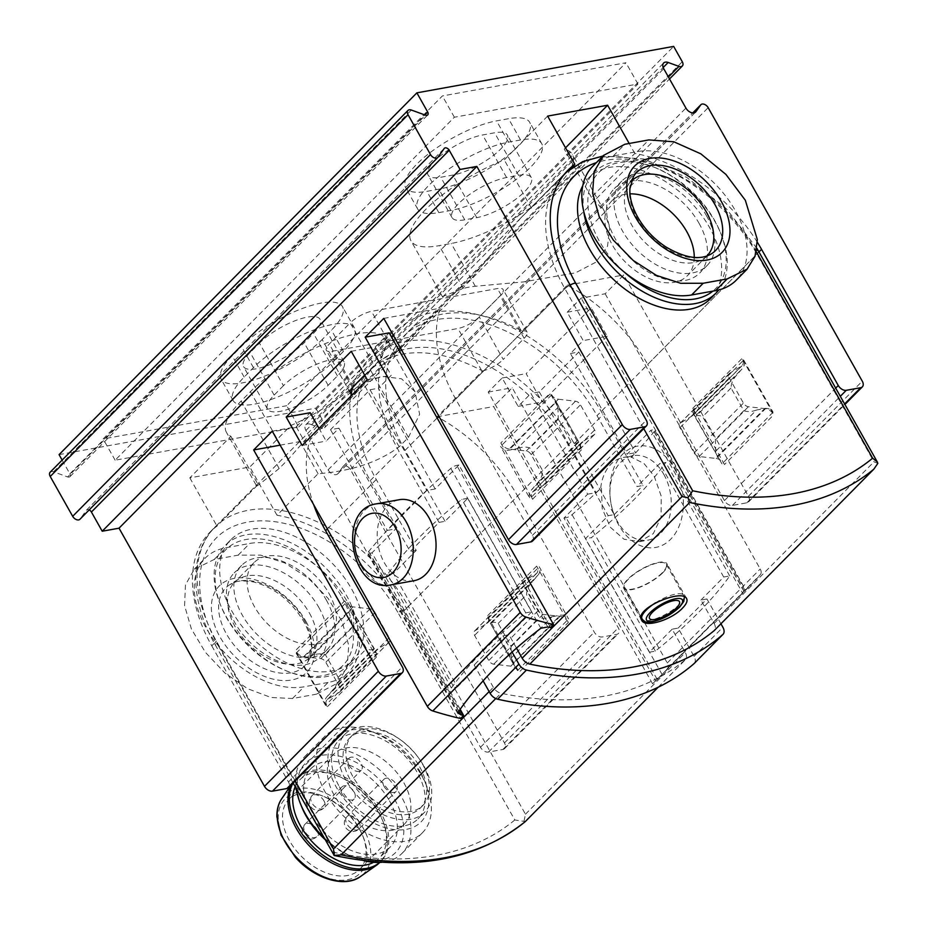 <?xml version="1.0" encoding="UTF-8"?>
<svg xmlns="http://www.w3.org/2000/svg" width="928" height="928" viewBox="0 0 928 928"><rect width="100%" height="100%" fill="white"/><g stroke="black" fill="none" stroke-linecap="round" stroke-linejoin="round"><path stroke-width="0.7" stroke-dasharray="4.64 3.48" d="M339.381 786.758A55.75 35.531 44.7 0 0 418.006 818.914A55.75 35.531 44.7 0 0 417.368 772.653A55.75 35.531 44.7 0 0 338.743 740.509A55.75 35.531 44.7 0 0 339.381 786.758M423.876 766.076A55.75 35.531 -135.3 0 1 424.514 812.336A55.75 35.531 -135.3 0 1 359.89 798.393A55.75 35.531 -135.3 0 1 345.251 733.932A55.75 35.531 -135.3 0 1 423.876 766.076M352.872 386.999A145.8 92.939 -135.3 0 1 368.59 359.612A145.8 92.939 -135.3 0 1 574.235 443.688L614.197 514.622L608.2 515.701L585.429 538.727L591.426 537.637A278.736 87.696 150.6 0 0 665.77 462.469L659.773 463.548L637.002 486.574L643 485.483L603.038 414.561A145.8 92.939 -135.3 0 0 397.393 330.484A145.8 92.939 -135.3 0 0 399.075 451.46L439.037 522.394L410.222 551.522L370.26 480.6A145.8 92.939 -135.3 0 1 350.819 396.244M439.037 522.394L445.034 521.304L467.805 498.278L531.744 611.761L525.747 612.851A278.736 87.696 150.6 0 0 451.391 688.019L457.4 686.929L393.449 573.458L416.22 550.432L376.258 479.509A137.228 87.464 -135.3 0 1 374.68 365.644A137.228 87.464 -135.3 0 1 568.226 444.779L608.2 515.701M416.22 550.432L410.222 551.522M445.034 521.304L405.072 450.382A137.228 87.464 -135.3 0 1 403.494 336.516A137.228 87.464 -135.3 0 1 597.04 415.651L637.002 486.574M614.197 514.622L643 485.483M592.69 166.356A84.054 53.58 -135.3 0 1 613.28 155.95L637.281 151.612A84.054 53.58 -135.3 0 1 725.766 196.202A84.054 53.58 -135.3 0 1 736.194 280.221M706.44 215.69A60.03 38.268 -135.3 0 1 707.124 265.512A60.03 38.268 -135.3 0 1 637.536 250.502A60.03 38.268 -135.3 0 1 621.76 181.076A60.03 38.268 -135.3 0 1 706.44 215.69M318.884 607.527A60.03 38.268 -135.3 0 1 319.568 657.349A60.03 38.268 -135.3 0 1 249.98 642.338A60.03 38.268 -135.3 0 1 234.204 572.912A60.03 38.268 -135.3 0 1 318.884 607.527M328.048 682.463L304.048 686.801A84.054 53.58 44.7 0 1 215.563 642.211A84.054 53.58 44.7 0 1 205.134 558.192A84.054 53.58 44.7 0 1 225.724 547.798L249.725 543.448A84.054 53.58 44.7 0 1 338.198 588.05A84.054 53.58 44.7 0 1 348.638 672.058A84.054 53.58 44.7 0 1 328.048 682.463L316.471 694.167L337.664 683.089L347.234 666.675L348.708 645.389L342.154 621.714L328.106 598.409L308.224 578.04L284.884 563.018L260.64 555.13L238.148 555.153L214.148 559.491L194.23 569.293L185.472 584.872L184.568 605.601L191.4 628.987L205.401 652.326L224.947 673.055L247.648 688.715L271.022 697.485L292.482 698.506L316.471 694.167M694.353 663.3A8.572 5.464 -135.3 0 0 694.074 656.374L678.136 628.094L672.139 629.184L685.316 652.581A8.572 5.464 -135.3 0 1 685.421 659.692A8.572 5.464 -135.3 0 1 685.154 659.936A377.36 240.538 -135.3 0 1 501.004 693.251A8.572 5.464 -135.3 0 1 493.348 687.312L480.17 663.914L474.162 664.993L483.105 680.862M524.03 821.094L525.468 814.204L408.378 606.402A8.572 2.703 -29.4 0 1 397.729 612.19L514.82 819.981L525.306 821.558M334.184 855.43L334.846 852.542L217.755 644.74A8.572 2.703 150.6 0 1 214.925 644.252A8.572 2.703 150.6 0 1 216.398 641.132L211.758 645.83A137.228 87.464 -135.3 0 1 210.18 531.964A137.228 87.464 -135.3 0 1 217.001 526.095L258.088 484.567L256.302 485.356L226.42 432.309A85.759 26.982 150.6 0 0 230.91 436.322L189.822 477.862L249.818 467.004L290.893 425.476A85.759 26.982 150.6 0 0 361.131 379.355L370.423 369.959A85.759 26.982 150.6 0 0 385.155 338.708A85.759 26.982 150.6 0 0 328.605 342.258A85.759 26.982 150.6 0 0 250.444 391.662L241.152 401.058A85.759 26.982 150.6 0 0 226.42 432.309M344.694 600.845A8.572 5.464 -135.3 0 0 353 606.889L370.075 608.861A5.15 3.283 -135.3 0 1 375.051 612.492L389.238 637.664A5.15 3.283 -135.3 0 1 389.296 641.932A5.15 3.283 -135.3 0 1 388.89 642.257L376.988 649.472A8.572 5.464 -135.3 0 0 376.304 650.006A8.572 5.464 -135.3 0 0 376.408 657.128L344.694 600.845L295.44 650.644L327.155 706.927A8.572 5.464 -135.3 0 1 327.05 699.805A8.572 5.464 -135.3 0 1 327.735 699.271L339.636 692.068A5.15 3.283 -135.3 0 0 340.042 691.743A5.15 3.283 -135.3 0 0 339.984 687.474L325.798 662.29A5.15 3.283 -135.3 0 0 320.81 658.66L303.746 656.699A8.572 5.464 -135.3 0 1 295.44 650.644M457.4 686.929L480.17 663.914M568.377 622.398A8.572 5.464 -135.3 0 0 560.071 616.343L543.008 614.382A5.15 3.283 -135.3 0 1 538.02 610.752L523.833 585.568A5.15 3.283 -135.3 0 1 523.775 581.299A5.15 3.283 -135.3 0 1 524.181 580.974L536.082 573.771A8.572 5.464 -135.3 0 0 536.767 573.237A8.572 5.464 -135.3 0 0 536.662 566.115L568.377 622.398L519.123 672.197L487.409 615.914A8.572 5.464 -135.3 0 1 487.513 623.036A8.572 5.464 -135.3 0 1 486.829 623.57L474.927 630.785A5.15 3.283 -135.3 0 0 474.521 631.11A5.15 3.283 -135.3 0 0 474.579 635.378L488.766 660.55A5.15 3.283 -135.3 0 0 493.742 664.181L510.818 666.153A8.572 5.464 -135.3 0 1 519.123 672.197M672.139 629.184L649.368 652.198L585.429 538.727M422.46 764.022A49.741 31.703 -135.3 0 1 423.04 805.295A49.741 31.703 -135.3 0 1 365.377 792.86A49.741 31.703 -135.3 0 1 352.304 735.336A49.741 31.703 -135.3 0 1 422.46 764.022M351.747 589.245A85.759 54.671 -135.3 0 1 352.733 660.4A85.759 54.671 -135.3 0 1 253.309 638.963A85.759 54.671 -135.3 0 1 230.782 539.783A85.759 54.671 -135.3 0 1 351.747 589.245M678.136 628.094L706.95 598.966L720.928 623.79M706.95 598.966L700.953 600.056L714.131 623.454A8.572 5.464 -135.3 0 1 714.467 630.309M516.502 648.127L508.973 634.787L502.976 635.866L474.162 664.993M512.082 652.036L502.976 635.866M558.401 399.226L575.464 401.198A5.15 3.283 -135.3 0 1 580.452 404.828L594.639 430A5.15 3.283 -135.3 0 1 594.697 434.269A5.15 3.283 -135.3 0 1 594.291 434.594L582.39 441.798A8.572 5.464 -135.3 0 0 581.705 442.343A8.572 5.464 -135.3 0 0 581.81 449.454L550.095 393.182A8.572 5.464 -135.3 0 0 558.401 399.226L509.147 449.036L526.211 450.996A5.15 3.283 -135.3 0 1 531.199 454.627L545.386 479.799A5.15 3.283 -135.3 0 1 545.444 484.068A5.15 3.283 -135.3 0 1 545.026 484.393L533.136 491.608L582.39 441.798M582.726 185.902A85.759 54.671 -135.3 0 1 588.596 178.014A85.759 54.671 -135.3 0 1 709.56 227.476A85.759 54.671 -135.3 0 1 710.546 298.63M765.472 408.68L748.397 406.719A5.15 3.283 -135.3 0 1 743.421 403.088L729.234 377.905A5.15 3.283 -135.3 0 1 729.176 373.636A5.15 3.283 -135.3 0 1 729.582 373.311L741.484 366.108A8.572 5.464 -135.3 0 0 742.168 365.562A8.572 5.464 -135.3 0 0 742.064 358.452L773.778 414.723A8.572 5.464 -135.3 0 0 765.472 408.68L716.207 458.478L699.144 456.518A5.15 3.283 -135.3 0 1 694.156 452.887L679.969 427.715A5.15 3.283 -135.3 0 1 679.911 423.435A5.15 3.283 -135.3 0 1 680.328 423.122L692.218 415.906L741.484 366.108M509.147 449.036A8.572 5.464 -135.3 0 1 500.842 442.981L550.095 393.182M500.842 442.981L532.544 499.264A8.572 5.464 -135.3 0 1 532.452 492.142A8.572 5.464 -135.3 0 1 533.136 491.608M877.83 463.374L873.99 461.831L756.9 254.028A137.228 87.464 44.7 0 0 563.354 174.893A137.228 87.464 44.7 0 0 564.932 288.759A8.572 2.703 150.6 0 1 570.128 285.035M716.207 458.478A8.572 5.464 -135.3 0 1 724.513 464.534L773.778 414.723M724.513 464.534L692.81 408.25A8.572 5.464 -135.3 0 1 692.903 415.373A8.572 5.464 -135.3 0 1 692.218 415.906M649.368 652.198L655.365 651.12A278.736 87.696 150.6 0 0 729.721 575.94L723.712 577.03L700.953 600.056M723.712 577.03L659.773 463.548M531.744 611.761L508.973 634.787M326.32 600.01A60.03 38.268 -135.3 0 1 327.004 649.832A60.03 38.268 -135.3 0 1 257.416 634.822A60.03 38.268 -135.3 0 1 241.64 565.396A60.03 38.268 -135.3 0 1 326.32 600.01M341.91 597.191A82.337 52.478 -135.3 0 1 345.877 662.012A82.337 52.478 -135.3 0 1 286.671 671.002A82.337 52.478 -135.3 0 1 220.899 605.949A82.337 52.478 -135.3 0 1 251.163 538.878A82.337 52.478 -135.3 0 1 341.91 597.191M346.167 594.883A85.759 54.671 -135.3 0 1 347.153 666.037A85.759 54.671 -135.3 0 1 288.631 671.768A85.759 54.671 -135.3 0 1 220.122 604A85.759 54.671 -135.3 0 1 225.202 545.42A85.759 54.671 -135.3 0 1 346.167 594.883M328.953 593.363A53.174 33.895 -135.3 0 1 329.556 637.49A53.174 33.895 -135.3 0 1 267.925 624.196A53.174 33.895 -135.3 0 1 253.947 562.704A53.174 33.895 -135.3 0 1 328.953 593.363M309.43 613.095A53.174 33.895 -135.3 0 1 313.154 653.242A53.174 33.895 -135.3 0 1 310.045 657.221A53.174 33.895 -135.3 0 1 248.402 643.928A53.174 33.895 -135.3 0 1 234.436 582.436A53.174 33.895 -135.3 0 1 238.38 579.281A53.174 33.895 -135.3 0 1 309.43 613.095M583.689 211.213A85.759 54.671 -135.3 0 1 594.175 172.376A85.759 54.671 -135.3 0 1 652.697 166.646A85.759 54.671 -135.3 0 1 715.14 221.838A85.759 54.671 -135.3 0 1 721.207 234.413A85.759 54.671 -135.3 0 1 718.829 289.919M624.405 272.182A82.337 52.478 -135.3 0 1 589.605 188.349A82.337 52.478 -135.3 0 1 654.658 167.411A82.337 52.478 -135.3 0 1 714.606 220.388A82.337 52.478 -135.3 0 1 720.43 232.464A82.337 52.478 -135.3 0 1 712.89 291.114M699.004 223.207A60.03 38.268 -135.3 0 1 699.689 273.029A60.03 38.268 -135.3 0 1 630.1 258.019A60.03 38.268 -135.3 0 1 614.324 188.593A60.03 38.268 -135.3 0 1 699.004 223.207M694.26 257.416A53.174 33.895 -135.3 0 1 687.381 275.72A53.174 33.895 -135.3 0 1 625.739 262.427A53.174 33.895 -135.3 0 1 611.772 200.935A53.174 33.895 -135.3 0 1 629.984 193.848M706.904 255.977A53.174 33.895 -135.3 0 1 706.892 255.989A53.174 33.895 -135.3 0 1 702.948 259.144A53.174 33.895 -135.3 0 1 645.262 242.695A53.174 33.895 -135.3 0 1 628.175 185.182A53.174 33.895 -135.3 0 1 631.284 181.204A53.174 33.895 -135.3 0 1 631.295 181.192L611.772 200.935M467.805 498.278L461.808 499.368A278.736 87.696 150.6 0 0 387.452 574.536L393.449 573.458M525.747 612.851L461.808 499.368M451.391 688.019L387.452 574.536M729.721 575.94L665.77 462.469M655.365 651.12L591.426 537.637M419.676 766.841A49.741 31.703 -135.3 0 1 420.245 808.114A49.741 31.703 -135.3 0 1 362.581 795.679A49.741 31.703 -135.3 0 1 349.52 738.154A49.741 31.703 -135.3 0 1 419.676 766.841M420.372 772.108A60.03 38.268 -135.3 0 1 424.618 780.924A60.03 38.268 -135.3 0 1 392.602 829.365A60.03 38.268 -135.3 0 1 328.558 766.029A60.03 38.268 -135.3 0 1 376.652 733.48A60.03 38.268 -135.3 0 1 420.372 772.108M301.612 806.618A63.464 40.449 -135.3 0 1 324.939 754.916A63.464 40.449 -135.3 0 1 394.887 799.866A63.464 40.449 -135.3 0 1 397.938 849.828A63.464 40.449 -135.3 0 1 352.304 856.764A63.464 40.449 -135.3 0 1 324.846 839.33M389.482 800.841A55.75 35.531 -135.3 0 1 390.131 847.102A55.75 35.531 -135.3 0 1 325.508 833.158A55.75 35.531 -135.3 0 1 310.857 768.697A55.75 35.531 -135.3 0 1 389.482 800.841M296.194 788.487A68.614 43.732 -135.3 0 1 304.5 756.83A68.614 43.732 -135.3 0 1 401.279 796.398A68.614 43.732 -135.3 0 1 402.068 853.331A68.614 43.732 -135.3 0 1 381.814 862.286M363.231 860.511A68.614 43.732 -135.3 0 1 355.238 857.913A68.614 43.732 -135.3 0 1 323.733 837.346M421.718 775.727A68.614 43.732 -135.3 0 1 426.578 785.796A68.614 43.732 -135.3 0 1 422.507 832.66A68.614 43.732 -135.3 0 1 342.977 815.503A68.614 43.732 -135.3 0 1 324.951 736.159A68.614 43.732 -135.3 0 1 371.768 731.577A68.614 43.732 -135.3 0 1 421.718 775.727M349.09 765.368A8.572 5.464 44.7 0 0 361.189 770.31A8.572 5.464 44.7 0 0 361.096 763.199A8.572 5.464 44.7 0 0 348.998 758.257A8.572 5.464 44.7 0 0 349.09 765.368M342.084 793.985A8.572 5.464 44.7 0 0 354.183 798.938A8.572 5.464 44.7 0 0 354.078 791.816A8.572 5.464 44.7 0 0 341.991 786.874A8.572 5.464 44.7 0 0 342.084 793.985M384.076 786.387A8.572 5.464 44.7 0 0 396.175 791.34A8.572 5.464 44.7 0 0 396.082 784.218A8.572 5.464 44.7 0 0 383.983 779.276A8.572 5.464 44.7 0 0 384.076 786.387M403.877 782.814A49.741 31.703 -135.3 0 1 404.446 824.087A49.741 31.703 -135.3 0 1 346.782 811.652A49.741 31.703 -135.3 0 1 333.72 754.128A49.741 31.703 -135.3 0 1 403.877 782.814M359.078 828.101A49.741 31.703 -135.3 0 1 362.593 835.397A49.741 31.703 -135.3 0 1 359.646 869.385A49.741 31.703 -135.3 0 1 301.983 856.938A49.741 31.703 -135.3 0 1 288.921 799.414A49.741 31.703 -135.3 0 1 322.863 796.096A49.741 31.703 -135.3 0 1 359.078 828.101M359.565 829.4A52.826 33.675 -135.3 0 1 363.3 837.149A52.826 33.675 -135.3 0 1 335.136 879.79A52.826 33.675 -135.3 0 1 278.783 824.052A52.826 33.675 -135.3 0 1 321.1 795.412A52.826 33.675 -135.3 0 1 359.565 829.4M291.554 784.682A59.172 37.723 -135.3 0 1 292.854 782.559A59.172 37.723 -135.3 0 1 295.591 779.253A59.172 37.723 -135.3 0 1 379.065 813.38A59.172 37.723 -135.3 0 1 379.738 862.483M292.946 783.267A59.172 37.723 -135.3 0 1 296.983 777.838A59.172 37.723 -135.3 0 1 380.457 811.965A59.172 37.723 -135.3 0 1 381.13 861.068A59.172 37.723 -135.3 0 1 379.668 862.437M295.197 786.712A55.75 35.531 -135.3 0 1 299.93 779.752A55.75 35.531 -135.3 0 1 378.554 811.896A55.75 35.531 -135.3 0 1 379.192 858.156A55.75 35.531 -135.3 0 1 373.59 862.309M662.708 572.843A24.87 7.83 -29.4 0 1 640.03 587.169A24.87 7.83 -29.4 0 1 623.639 588.201A24.87 7.83 -29.4 0 1 641.468 569.166A24.87 7.83 -29.4 0 1 666.977 563.772A24.87 7.83 -29.4 0 1 662.708 572.843M662.105 572.947A24.012 7.552 -29.4 0 1 640.216 586.786A24.012 7.552 -29.4 0 1 624.382 587.772A24.012 7.552 -29.4 0 1 641.596 569.409A24.012 7.552 -29.4 0 1 666.223 564.201A24.012 7.552 -29.4 0 1 662.105 572.947M547.648 116.093L504.264 159.941A85.759 26.982 150.6 0 0 410.953 240.77A85.759 26.982 150.6 0 0 439.199 245.653L451.205 243.472A85.759 26.982 150.6 0 0 570.917 168.397M571.056 168.142A85.759 26.982 150.6 0 0 572.39 154.396A85.759 26.982 150.6 0 0 564.259 149.095L565.523 147.819M518.578 175.357A38.593 12.145 150.6 0 1 531.292 177.55A38.593 12.145 150.6 0 1 515.33 199.543A38.593 12.145 150.6 0 1 476.76 217.639L464.754 219.808A38.593 12.145 150.6 0 1 452.052 217.616A38.593 12.145 150.6 0 1 468.014 195.611A38.593 12.145 150.6 0 1 506.584 177.526L518.578 175.357L494.601 132.797L482.606 134.966A38.593 12.145 150.6 0 0 444.036 153.062A38.593 12.145 150.6 0 0 428.075 175.056A38.593 12.145 150.6 0 0 440.777 177.248L452.783 175.079A38.593 12.145 150.6 0 0 491.353 156.994A38.593 12.145 150.6 0 0 507.314 134.989A38.593 12.145 150.6 0 0 494.601 132.797M520.538 139.977L508.532 142.146A64.322 20.242 150.6 0 0 444.245 172.306A64.322 20.242 150.6 0 0 417.646 208.962A64.322 20.242 150.6 0 0 438.828 212.628L450.822 210.459A64.322 20.242 150.6 0 0 515.121 180.299A64.322 20.242 150.6 0 0 541.72 143.643A64.322 20.242 150.6 0 0 520.538 139.977L508.544 118.703L496.55 120.872A64.322 20.242 150.6 0 0 432.262 151.02A64.322 20.242 150.6 0 0 405.652 187.688A64.322 20.242 150.6 0 0 426.845 191.354L438.84 189.173A64.322 20.242 150.6 0 0 503.127 159.024A64.322 20.242 150.6 0 0 529.726 122.368A64.322 20.242 150.6 0 0 508.544 118.703M298.712 426.996L637.942 84.019L454.372 117.23L115.142 460.207L298.712 426.996L286.729 405.722L625.959 62.744L442.378 95.955L103.147 438.932L286.729 405.722M334.15 360.795L343.441 351.399A64.322 20.242 150.6 0 0 354.484 327.955A64.322 20.242 150.6 0 0 312.075 330.623A64.322 20.242 150.6 0 0 253.46 367.674L244.157 377.07A64.322 20.242 150.6 0 0 233.114 400.513A64.322 20.242 150.6 0 0 275.523 397.845A64.322 20.242 150.6 0 0 334.15 360.795L322.155 339.52L331.447 330.124A64.322 20.242 150.6 0 0 342.502 306.681A64.322 20.242 150.6 0 0 300.092 309.349A64.322 20.242 150.6 0 0 241.466 346.399L232.174 355.795A64.322 20.242 150.6 0 0 221.131 379.227A64.322 20.242 150.6 0 0 263.54 376.571A64.322 20.242 150.6 0 0 322.155 339.52M230.91 436.322L258.088 484.567C253.495 488.928 260.524 483.569 279.154 468.512L288.457 459.116L335.971 404.782L358.568 385.862L381.559 376.269L401.557 378.81L415.036 391.744L419.618 414.271L408.436 437.413L399.144 446.809C378.554 462.202 351.526 471.169 318.072 473.709L276.996 515.237A137.228 87.464 -135.3 0 1 403.726 611.1L517.58 495.993A137.228 87.464 44.7 0 0 437.123 416.765L482.444 370.945L481.644 370.527A137.228 87.464 44.7 0 0 369.344 371.049A137.228 87.464 44.7 0 0 355.668 393.321L310.149 439.733A137.228 87.464 44.7 0 0 313.641 504.635M532.533 541.036A6.856 4.373 -135.3 0 0 532.452 535.34L455.718 399.168A137.228 87.464 -135.3 0 1 440.266 308.177L400.606 348.278M757.352 242.266A137.228 87.464 -135.3 0 0 634.81 153.468L591.438 197.328L604.29 211.016L609.684 227.894L607.515 246.314L595.718 262.276L575.476 272.855L523.844 281.868L475.298 286.253A137.228 87.464 44.7 0 0 463.304 288.422L443.364 296.276L442.842 297.378L451.344 295.487L470.948 279.108L520.736 217.987L570.453 168.745M398.866 350.042L395.166 353.382A137.228 87.464 -135.3 0 1 408.842 331.11A137.228 87.464 -135.3 0 1 521.142 330.588L521.919 331.029L567.24 285.209A137.228 87.464 -135.3 0 1 647.698 364.437L758.953 251.94M517.58 495.993L594.303 632.165A6.856 4.373 44.7 0 0 602.307 636.968L616.702 634.369A6.856 4.373 44.7 0 0 618.384 633.522A6.856 4.373 44.7 0 0 618.303 627.827L493.615 406.545L512.21 387.742L667.278 662.963A6.856 4.373 -135.3 0 1 667.499 668.496A370.504 236.164 -135.3 0 1 659.634 677.092A370.504 236.164 -135.3 0 1 652.57 683.785L655.597 680.734A370.504 236.164 44.7 0 0 657.152 679.319L744.059 591.461A370.504 236.164 -135.3 0 1 742.493 592.876L650.864 430.256L627.166 454.221L570.418 353.51L583.19 340.588L567.205 312.214L581.148 298.12L605.149 293.782L623.732 274.99L748.42 496.271A6.856 4.373 -135.3 0 1 748.502 501.967A6.856 4.373 -135.3 0 1 746.82 502.814L732.424 505.424A6.856 4.373 -135.3 0 1 724.42 500.61L647.698 364.437M742.493 592.876L745.509 589.814L581.148 298.12M351.236 351.294L375.237 346.944L391.222 375.318L378.438 388.24L435.197 488.952L458.896 464.986L550.524 627.606M375.237 346.944L389.18 332.85M652.57 683.785L488.209 392.092L502.152 377.998L518.137 406.36L530.92 393.437L587.668 494.16L563.969 518.114L655.597 680.734M460.16 709.305L371.989 552.844L395.688 528.89L338.94 428.168L326.169 441.09L319.012 428.4M272.24 431.16L296.241 426.822L460.601 718.516M296.241 426.822L310.184 412.728M605.149 293.782L760.218 568.992A6.856 4.373 -135.3 0 1 760.45 574.525A370.504 236.164 -135.3 0 1 752.573 583.12A370.504 236.164 -135.3 0 1 745.509 589.814M663.833 474.394A42.885 30.16 79.7 0 1 648.231 540.084A42.885 30.16 79.7 0 1 612.341 509.31A42.885 30.16 79.7 0 1 610.125 497.083A42.885 30.16 79.7 0 1 632.966 455.683A42.885 30.16 79.7 0 1 663.833 474.394M587.668 494.16L596.066 492.64L601.39 487.815L602.237 508.706L610.404 527.313L624.022 539.238L639.589 541.627L653.289 533.67L661.084 517.174L661.258 496.271L654.182 476.145L643.939 463.432L631.585 457.284A518.01 162.98 150.6 0 0 654.182 431.636A5.15 1.624 150.6 0 0 654.692 430.163A5.15 1.624 150.6 0 0 652.999 429.873L650.864 430.256M600.706 487.931A42.885 30.16 79.7 0 1 623.361 457.423A42.885 30.16 79.7 0 1 630.912 457.4L631.585 457.284M59.067 454.627L315.822 408.169L673.647 46.4M634.81 153.468L629.138 143.399M189.822 477.862L217.001 526.095M211.758 645.83L288.492 782.002A6.856 4.373 -135.3 0 1 288.562 787.698M437.97 157.25L80.144 519.019L86.42 510.214A3.434 2.192 -135.3 0 1 86.571 510.04A3.434 2.192 -135.3 0 1 89.181 509.924M50.17 472.201A5.15 3.283 -135.3 0 1 53.546 471.818L67.663 476.934L425.488 115.165M62.141 460.091L69.878 473.825A3.434 2.192 -135.3 0 1 69.925 476.667A3.434 2.192 -135.3 0 1 67.663 476.934M315.822 408.169L324.464 423.493A5.15 3.283 -135.3 0 1 324.522 427.762A5.15 3.283 -135.3 0 1 321.134 428.156L310.335 424.247L663.172 67.512M403.726 611.1L480.46 747.272A6.856 4.373 -135.3 0 0 488.453 752.074L502.848 749.476A6.856 4.373 -135.3 0 0 504.53 748.629A6.856 4.373 -135.3 0 0 504.449 742.934L350.355 469.44A5.15 3.283 -135.3 0 0 343.093 466.471A5.15 3.283 -135.3 0 0 342.873 466.738L338.07 473.466A6.856 4.373 -135.3 0 1 337.78 473.814A6.856 4.373 -135.3 0 1 328.106 469.858L305.904 430.464A6.856 4.373 -135.3 0 1 305.834 424.769A6.856 4.373 -135.3 0 1 310.335 424.247M276.996 515.237L249.818 467.004M557.972 407.427L558.25 419.27L571.033 441.948C574.246 443.375 576.462 443.526 577.668 442.389L578.84 442.076L551.719 394.771L556.371 402.195L557.972 407.427L517.232 448.607L508.869 450.219C505.25 450.509 502.5 449.245 500.598 446.449L529.992 498.614C528.647 495.645 529.088 492.803 531.338 490.1L536.941 483.569C540.548 479.822 542.462 475.507 542.66 470.635L529.876 447.957C526.164 446.623 521.954 446.832 517.232 448.607M756.448 410.048C751.715 411.812 747.504 412.032 743.804 410.698L731.02 388.02C731.229 383.125 733.143 378.821 736.739 375.074L742.342 368.555C744.592 365.841 745.045 363.01 743.688 360.041L692.566 411.719L721.961 463.884L694.817 416.533L696.012 416.266C697.23 415.129 699.445 415.268 702.658 416.695L715.43 439.373L715.708 451.228L717.309 456.448L764.811 408.436L756.448 410.048L715.708 451.228M743.688 360.041L773.082 412.206C771.191 409.41 768.43 408.158 764.811 408.436M674.482 468.605A51.458 36.192 79.7 0 1 665.933 543.228A51.458 36.192 79.7 0 1 612.677 510.504A51.458 36.192 79.7 0 1 610.032 495.842A51.458 36.192 79.7 0 1 631.991 447.783A51.458 36.192 79.7 0 1 674.482 468.605M607.19 336.249L542.138 402.021L526.141 373.648L591.206 307.876L607.19 336.249L583.19 340.588M413.958 580.719A41.168 28.954 79.7 0 1 378.137 545.362A41.168 28.954 79.7 0 1 399.307 499.705M511.247 657.952L510.968 646.108L498.185 623.419C494.972 621.992 492.756 621.853 491.538 622.99L490.378 623.303L517.499 670.608L512.848 663.184L511.247 657.952L551.974 616.772C547.265 618.535 543.054 618.756 539.33 617.422L526.559 594.744C526.756 589.872 528.658 585.556 532.278 581.81L537.869 575.279C540.119 572.564 540.572 569.734 539.226 566.764L568.609 618.93C566.718 616.134 563.957 614.87 560.338 615.16L551.974 616.772M325.531 705.338L296.136 653.173C298.027 655.968 300.788 657.221 304.407 656.943L312.771 655.33C317.492 653.556 321.714 653.347 325.415 654.681L338.186 677.359C337.989 682.242 336.075 686.558 332.468 690.293L326.876 696.824C324.626 699.526 324.174 702.368 325.531 705.338L376.64 653.66L347.246 601.495L374.402 648.846M280.128 445.162L310.149 439.733M364.646 375.086L374.158 365.47L350.181 322.909L329.266 344.056A17.156 5.394 150.6 0 0 326.331 350.308A17.156 5.394 150.6 0 0 331.98 351.283L457.956 328.489A17.156 5.394 150.6 0 0 479.254 316.924L500.157 295.777A17.156 5.394 150.6 0 0 503.104 289.524A17.156 5.394 150.6 0 0 497.454 288.55L371.478 311.344A17.156 5.394 150.6 0 0 350.181 322.909M394.945 353.997A17.156 5.394 150.6 0 0 374.158 365.47M383.774 318.397L440.266 308.177M351.271 393.692A17.156 5.394 150.6 0 0 355.459 393.913M567.24 285.209L623.732 274.99M521.919 331.029A17.156 5.394 150.6 0 1 527.081 332.085A17.156 5.394 150.6 0 1 524.134 338.337L503.231 359.472L479.254 316.924M482.444 370.945A17.156 5.394 150.6 0 0 503.231 359.472M437.123 416.765L493.615 406.545M488.209 392.092L512.21 387.742M502.152 377.998L526.141 373.648M567.205 312.214L591.206 307.876M302.168 445.44L326.169 441.09M367.221 379.656L391.222 375.318M338.94 428.168L330.542 429.687L370.04 389.76L378.438 388.24M570.418 353.51L578.817 351.99L539.319 391.918L530.92 393.437M518.137 406.36L542.138 402.021M490.355 623.256L512.998 663.45L560.338 615.16M312.771 655.33L353.498 614.15L351.898 608.919L304.407 656.943M353.498 614.15L353.777 625.994L366.56 648.684C369.773 650.11 371.977 650.25 373.207 649.113L374.367 648.8L376.64 653.66M692.566 411.719L694.84 416.579L742.342 368.555M578.863 442.122L556.22 401.928L508.869 450.219M318.072 473.709L290.893 425.476M283.446 385.7L274.143 395.096A38.593 12.145 150.6 0 0 267.519 409.155A38.593 12.145 150.6 0 0 292.97 407.554A38.593 12.145 150.6 0 0 328.141 385.329L337.432 375.933A38.593 12.145 150.6 0 0 344.056 361.874A38.593 12.145 150.6 0 0 318.617 363.463A38.593 12.145 150.6 0 0 283.446 385.7L259.469 343.14L250.166 352.536A38.593 12.145 150.6 0 0 243.542 366.606A38.593 12.145 150.6 0 0 268.992 365.006A38.593 12.145 150.6 0 0 304.164 342.768L313.455 333.372A38.593 12.145 150.6 0 0 320.079 319.313A38.593 12.145 150.6 0 0 294.64 320.914A38.593 12.145 150.6 0 0 259.469 343.14M531.442 208.185L504.264 159.941M591.438 197.328L573.968 166.321M573.562 165.602L564.259 149.095M637.942 84.019L625.959 62.744M454.372 117.23L442.378 95.955M115.142 460.207L103.147 438.932M630.912 457.4L635.564 452.702L627.166 454.221M563.969 518.114L566.103 517.731A5.15 1.624 150.6 0 0 572.042 514.68A518.01 162.98 150.6 0 0 601.39 487.815M458.896 464.986L456.75 465.38A5.15 1.624 150.6 0 0 450.811 468.431A518.01 162.98 150.6 0 0 368.671 551.476A5.15 1.624 150.6 0 0 368.161 552.937A5.15 1.624 150.6 0 0 369.854 553.239L371.989 552.844M435.197 488.952L426.799 490.471L387.289 530.41L395.688 528.89M330.542 429.687L387.289 530.41M370.04 389.76L426.799 490.471M578.817 351.99L635.564 452.702M539.319 391.918L596.066 492.64M574.235 443.688L603.038 414.561M370.26 480.6L399.075 451.46M525.468 814.204L685.316 652.581M658.161 687.219L685.154 659.936M495.761 698.552L501.004 693.251M489.137 691.569L493.348 687.312M295.208 780.982L216.398 641.132A137.228 87.464 44.7 0 1 214.832 527.266L374.68 365.644M327.352 528.96L376.258 479.509M293.144 783.07L214.925 644.252C189.915 600.752 188.86 552.902 214.832 527.266A137.228 87.464 44.7 0 1 408.378 606.402L568.226 444.779M376.408 657.128L327.155 706.927M536.662 566.115L487.409 615.914M514.82 819.981A368.787 235.074 -135.3 0 1 334.846 852.542M397.729 612.19A128.644 82 44.7 0 0 247.799 522.081A128.644 82 44.7 0 0 217.755 644.74M353 606.889L303.746 656.699M370.075 608.861L320.81 658.66M375.051 612.492L325.798 662.29M389.238 637.664L339.984 687.474M388.89 642.257L339.636 692.068M376.988 649.472L327.735 699.271M543.008 614.382L493.742 664.181M538.02 610.752L488.766 660.55M523.833 585.568L474.579 635.378M524.181 580.974L474.927 630.785M536.082 573.771L486.829 623.57M560.071 616.343L510.818 666.153M694.074 656.374L722.889 627.247M526.211 450.996L575.464 401.198M531.199 454.627L580.452 404.828M545.386 479.799L594.639 430M545.026 484.393L594.291 434.594M756.297 251.755L755.543 250.409A128.644 82 44.7 0 0 596.356 162.655M699.144 456.518L748.397 406.719M694.156 452.887L743.421 403.088M679.969 427.715L729.234 377.905M680.328 423.122L729.582 373.311M755.543 250.409A8.572 2.703 -29.4 0 1 756.587 250.293M758.373 250.908A8.572 2.703 -29.4 0 1 756.9 254.028L597.04 415.651M643.73 428.608L564.932 288.759L438.874 416.196M532.544 499.264L581.81 449.454M692.81 408.25L742.064 358.452M714.131 623.454L873.99 461.831M405.072 450.382L437.134 417.96M238.148 555.153L249.725 543.448M292.482 698.506L304.048 686.801M214.148 559.491L225.724 547.798M304.048 619.881A55.483 35.368 -135.3 0 1 307.934 661.768A55.483 35.368 -135.3 0 1 240.375 652.048A55.483 35.368 -135.3 0 1 229.912 584.594A55.483 35.368 -135.3 0 1 304.048 619.881M305.962 621.4A61.445 39.162 -135.3 0 1 282.448 680.526A61.445 39.162 -135.3 0 1 216.56 630.089A61.445 39.162 -135.3 0 1 237.301 577.958A61.445 39.162 -135.3 0 1 305.962 621.4M637.281 151.612L648.846 139.908M613.28 155.95L624.857 144.258M702.948 259.144L711.416 253.831A55.483 35.368 -135.3 0 1 651.212 236.663A55.483 35.368 -135.3 0 1 633.395 176.656L628.175 185.182M281.787 798.637A55.715 35.519 -135.3 0 1 320.728 791.19A55.715 35.519 -135.3 0 1 362.952 827.66A55.715 35.519 -135.3 0 1 360.505 876.496M358.904 821.814A8.572 5.464 -135.3 0 1 358.997 828.924A8.572 5.464 -135.3 0 1 349.056 826.778A8.572 5.464 -135.3 0 1 346.805 816.86A8.572 5.464 -135.3 0 1 358.904 821.814M316.912 829.412A8.572 5.464 -135.3 0 1 317.005 836.522A8.572 5.464 -135.3 0 1 307.064 834.376A8.572 5.464 -135.3 0 1 304.813 824.458A8.572 5.464 -135.3 0 1 316.912 829.412M323.918 800.783A8.572 5.464 -135.3 0 1 324.011 807.905A8.572 5.464 -135.3 0 1 321.912 808.961A8.572 5.464 -135.3 0 1 312.887 804.414A8.572 5.464 -135.3 0 1 311.82 795.841A8.572 5.464 -135.3 0 1 323.918 800.783M655.551 602.794A24.012 7.552 -29.4 0 1 683.808 595.405A24.012 7.552 -29.4 0 1 679.69 604.151A24.012 7.552 -29.4 0 1 657.801 617.99A24.012 7.552 -29.4 0 1 641.967 618.988M455.718 399.168L569.572 284.061M667.499 668.496L760.45 574.525M551.719 394.771L500.598 446.449M581.114 446.936L529.992 498.614M532.452 535.34L646.306 420.233M773.082 412.206L721.961 463.884M724.42 500.61L835.687 388.124M667.278 662.963L760.218 568.992M504.449 742.934L618.303 627.827M350.355 469.44L708.168 107.671M748.42 496.271L862.274 381.164M746.82 502.814L844.608 403.947M502.848 749.476L616.702 634.369M732.424 505.424L840.316 396.326M488.453 752.074L602.307 636.968M480.46 747.272L594.303 632.165M488.105 618.442L539.226 566.764M517.499 670.608L568.609 618.93M296.136 653.173L347.246 601.495M288.492 782.002L402.334 666.896M53.546 471.818L411.371 110.049M69.878 473.825L424.85 114.933M324.464 423.493L682.277 61.724M321.134 428.156L668.427 77.036M305.904 430.464L663.729 68.695M328.106 469.858L685.931 108.089M338.07 473.466L695.258 112.334M342.873 466.738L692.798 112.949M86.42 510.214L444.245 148.445M391.164 584.849A41.168 28.954 79.7 0 1 355.343 549.492A41.168 28.954 79.7 0 1 376.513 503.823M510.968 646.108L539.33 617.422M498.185 623.419L526.559 594.744M491.538 622.99L532.278 581.81M490.378 623.303L537.869 575.279M325.415 654.681L353.777 625.994M338.186 677.359L366.56 648.684M332.468 690.293L373.207 649.113M326.876 696.824L374.367 648.8M743.804 410.698L715.43 439.373M731.02 388.02L702.658 416.695M736.739 375.074L696.012 416.266M558.25 419.27L529.876 447.957M571.033 441.948L542.66 470.635M577.668 442.389L536.941 483.569M578.84 442.076L531.338 490.1M408.436 437.413L370.423 369.959M399.144 446.809L361.131 379.355M288.457 459.116L250.444 391.662M279.154 468.512L241.152 401.058M463.304 288.422L439.199 245.653M475.298 286.253L451.205 243.472M662.105 674.517L572.042 514.68M744.244 591.472L654.182 431.636M657.152 679.319L566.103 517.731M744.059 591.461L652.999 429.873M547.81 626.968L456.75 465.38M540.873 628.256L450.811 468.431M458.734 711.3L368.671 551.476M458.838 711.161L369.854 553.239M395.166 353.382L371.478 311.344M521.142 330.588L497.454 288.55M353.255 386.605L329.266 344.056M355.668 393.321L352.617 387.916M352.396 387.521L331.98 351.283M481.644 370.527L457.956 328.489M524.134 338.337L500.157 295.777M337.432 375.933L313.455 333.372M328.141 385.329L304.164 342.768M274.143 395.096L250.166 352.536M343.441 351.399L331.447 330.124M253.46 367.674L241.466 346.399M244.157 377.07L232.174 355.795M476.76 217.639L452.783 175.079M506.584 177.526L482.606 134.966M464.754 219.808L440.777 177.248M508.532 142.146L496.55 120.872M438.828 212.628L426.845 191.354M450.822 210.459L438.84 189.173M345.251 733.932L338.743 740.509M424.514 812.336L418.006 818.914M658.219 687.196L685.421 659.692M389.296 641.932L340.042 691.743M376.304 650.006L327.05 699.805M523.775 581.299L474.521 631.11M536.767 573.237L487.513 623.036M368.59 359.612L397.393 330.484M545.444 484.068L594.697 434.269M679.911 423.435L729.176 373.636M756.9 248.344L726.276 208.661L686.813 177.445L643.835 159.001L602.922 156.02M565.79 172.562L403.494 336.516M532.452 492.142L581.705 442.343M692.903 415.373L742.168 365.562M241.64 565.396L234.204 572.912M327.004 649.832L319.568 657.349M286.671 671.002L288.631 671.768M220.899 605.949L220.122 604M230.782 539.783L225.202 545.42M352.733 660.4L347.153 666.037M337.699 683.124L348.638 672.058M194.184 569.258L205.134 558.192M253.947 562.704L234.436 582.436M329.556 637.49L310.045 657.221M238.38 579.281L229.912 584.594C235.747 582.308 235.979 579.408 253.564 581.96C274.143 587.378 290.824 600.474 303.607 621.273C308.711 630.53 311.332 639.16 311.472 647.164L307.934 661.768L313.154 653.242M594.175 172.376L588.596 178.014M654.658 167.411L652.697 166.646M720.43 232.464L721.207 234.413M621.76 181.076L614.324 188.593M707.124 265.512L699.689 273.029M706.892 255.989L687.381 275.72M352.304 735.336L349.52 738.154M423.04 805.295L420.245 808.114M352.304 856.764L355.238 857.913M324.951 736.159L304.5 756.83M422.507 832.66L402.068 853.331M376.652 733.48L371.768 731.577M424.618 780.924L426.578 785.796M333.72 754.128L288.921 799.414M404.446 824.087L359.646 869.385M322.863 796.096L321.1 795.412M362.593 835.397L363.3 837.149M291.056 785.181L292.854 782.559M296.983 777.838L295.591 779.253M381.13 861.068L379.796 862.425M310.857 768.697L299.93 779.752M390.131 847.102L379.192 858.156M383.983 779.276L346.805 816.86A8.572 8.572 0 0 0 346.875 828.994A8.572 8.572 0 0 0 358.997 828.924L396.175 791.34M341.991 786.874L304.813 824.458A8.572 8.572 0 0 0 304.883 836.592A8.572 8.572 0 0 0 317.005 836.522L354.183 798.938M348.998 758.257L311.82 795.841A8.572 8.572 0 0 0 319.441 810.306A8.572 8.572 0 0 0 324.011 807.905L361.189 770.31M686.639 598.676L666.977 563.772M641.666 620.182L623.639 588.201M684.388 596.89L666.223 564.201M641.12 617.48L624.382 587.772M210.18 531.964L256.29 485.344M335.982 404.782L369.344 371.049M408.842 331.11L443.329 296.241M520.736 217.976L567.994 170.195M659.634 677.092L752.573 583.12M639.589 541.639L648.231 540.084M623.361 457.423L632.966 455.683M748.502 501.967L844.909 404.492M504.53 748.629L618.384 633.522M69.925 476.667L427.738 114.898M324.522 427.762L669.517 78.961M305.834 424.769L663.648 63M337.78 473.814L695.606 112.044M343.093 466.471L692.764 112.938M86.571 510.04L444.384 148.271M612.341 509.31L612.677 510.504M610.125 497.083L610.032 495.842M415.036 391.744L385.155 338.708M442.853 297.378L410.953 240.77M604.29 211.016L572.39 154.396M745.08 590.579L654.692 430.163M458.548 713.354L368.161 552.937M350.308 392.857L326.331 350.308M527.081 332.085L503.104 289.524M344.056 361.874L320.079 319.313M267.519 409.155L243.542 366.606M354.484 327.955L342.502 306.681M233.114 400.513L221.131 379.227M531.292 177.55L507.314 134.989M452.052 217.616L428.075 175.056M417.646 208.962L405.652 187.688M541.72 143.643L529.726 122.368"/><path stroke-width="1.39" d="M714.467 630.309A8.572 5.464 -135.3 0 1 714.235 630.564A8.572 5.464 -135.3 0 1 713.968 630.808A377.36 240.538 -135.3 0 1 529.807 664.123A8.572 5.464 -135.3 0 1 522.162 658.184L516.502 648.127M682.556 608.072C686.407 604.116 687.764 600.984 686.639 598.676C682.486 588.236 633.557 608.722 641.666 620.182C645.053 628.442 672.081 619.579 682.556 608.072M350.819 396.244A145.8 92.939 -135.3 0 1 352.872 386.999M747.144 269.155L736.194 280.221A84.054 53.58 -135.3 0 1 715.604 290.626L727.181 278.922L703.18 283.26L680.7 283.295L656.479 275.419L633.163 260.42L613.28 240.085L599.221 216.781L592.632 193.094L594.082 171.761L603.676 155.336L624.857 144.258L648.846 139.908L673.844 141.798L700.837 153.839L725.928 174.429L745.335 200.274L757.341 239.586L755.009 256.314L747.098 269.12L727.181 278.922M603.629 155.289L592.69 166.356A84.054 53.58 -135.3 0 0 603.13 250.374A84.054 53.58 -135.3 0 0 691.615 294.965L715.604 290.626M489.137 691.569L333.488 848.934L334.184 855.43L293.144 783.07M658.161 687.219L525.306 821.558A377.36 240.538 -135.3 0 1 341.144 854.874L334.184 855.43M694.353 663.3A8.572 5.464 -135.3 0 1 694.167 663.497A8.572 5.464 -135.3 0 1 693.982 663.682A385.932 246.001 -135.3 0 1 497.64 699.202A8.572 5.464 -135.3 0 1 490.1 693.286L483.105 680.862M720.928 623.79L722.889 627.247A8.572 5.464 -135.3 0 1 722.982 634.369A8.572 5.464 -135.3 0 1 722.784 634.543A385.932 246.001 -135.3 0 1 526.454 670.062A8.572 5.464 -135.3 0 1 518.914 664.146L512.082 652.036M718.829 289.919A85.759 54.671 -135.3 0 1 716.126 292.993L710.546 298.63A85.759 54.671 -135.3 0 1 616.737 282.425A85.759 54.671 -135.3 0 1 582.726 185.902M713.968 630.808L873.828 469.185L877.83 463.374L877.32 461.993L872.633 458.212A368.787 235.074 -135.3 0 1 692.659 490.773L687.984 497.721L689.666 502.5A377.36 240.538 -135.3 0 0 873.828 469.185L714.235 630.564M522.162 658.184L682.022 496.561L687.984 497.721M716.126 292.993A85.759 54.671 -135.3 0 1 639.752 289.756A85.759 54.671 -135.3 0 1 583.689 211.213M712.89 291.114A82.337 52.478 -135.3 0 1 624.405 272.182M629.984 193.848A53.174 33.895 -135.3 0 1 686.766 231.594A53.174 33.895 -135.3 0 1 694.26 257.416M631.295 181.192A53.174 33.895 -135.3 0 1 706.289 211.862A53.174 33.895 -135.3 0 1 706.904 255.977M324.846 839.33A63.464 40.449 -135.3 0 1 301.612 806.618L300.428 803.694A68.614 43.732 -135.3 0 1 296.194 788.487M381.814 862.286A68.614 43.732 -135.3 0 1 363.231 860.511M323.733 837.346A68.614 43.732 -135.3 0 1 300.428 803.694M379.796 862.425L379.738 862.483A59.172 37.723 -135.3 0 1 376.466 865.256A59.172 37.723 -135.3 0 1 312.527 849.027A59.172 37.723 -135.3 0 1 291.554 784.682M379.668 862.437A59.172 37.723 -135.3 0 1 315.23 848.83A59.172 37.723 -135.3 0 1 292.946 783.267M373.59 862.309A55.75 35.531 -135.3 0 1 315.358 844.99A55.75 35.531 -135.3 0 1 295.197 786.712M652.488 612.202A17.156 5.394 -29.4 0 1 673.786 600.636A17.156 5.394 -29.4 0 1 676.489 607.863A17.156 5.394 -29.4 0 1 655.191 619.428A17.156 5.394 -29.4 0 1 652.488 612.202M565.523 147.819L607.631 105.235L547.648 116.093L574.826 164.326A137.228 87.464 -135.3 0 0 567.994 170.195A137.228 87.464 -135.3 0 0 569.572 284.061L646.306 420.233A6.856 4.373 -135.3 0 1 646.387 425.929A6.856 4.373 -135.3 0 1 644.705 426.776L630.309 429.386A6.856 4.373 -135.3 0 1 622.305 424.572L476.841 166.414L460.044 169.453L449.222 150.255A3.434 2.192 -135.3 0 0 444.384 148.271A3.434 2.192 -135.3 0 0 444.245 148.445L437.97 157.25A5.15 3.283 -135.3 0 1 437.749 157.505A5.15 3.283 -135.3 0 1 430.488 154.547L408.042 114.712A5.15 3.283 -135.3 0 1 407.984 110.432A5.15 3.283 -135.3 0 1 411.371 110.049L425.488 115.165A3.434 2.192 -135.3 0 0 427.738 114.898A3.434 2.192 -135.3 0 0 427.704 112.056L416.881 92.846L673.647 46.4L682.277 61.724A5.15 3.283 -135.3 0 1 682.335 65.992A5.15 3.283 -135.3 0 1 678.96 66.387L668.16 62.478A6.856 4.373 -135.3 0 0 663.648 63A6.856 4.373 -135.3 0 0 663.729 68.695L685.931 108.089A6.856 4.373 -135.3 0 0 695.606 112.044A6.856 4.373 -135.3 0 0 695.896 111.696L700.698 104.968A5.15 3.283 -135.3 0 1 700.907 104.702A5.15 3.283 -135.3 0 1 708.168 107.671L862.274 381.164A6.856 4.373 -135.3 0 1 862.356 386.86A6.856 4.373 -135.3 0 1 860.674 387.707L846.266 390.305A6.856 4.373 -135.3 0 1 838.274 385.503L761.54 249.33A137.228 87.464 -135.3 0 0 757.352 242.266M313.641 504.635A137.228 87.464 44.7 0 0 325.612 530.723L327.352 528.96M570.453 168.745L574.826 164.326M398.866 350.042L400.606 348.278M389.18 332.85L553.54 624.544A370.504 236.164 -135.3 0 1 525.735 616.992A6.856 4.373 -135.3 0 1 520.26 612.41L365.18 337.189L389.18 332.85M378.346 671.234A6.856 4.373 44.7 0 0 386.338 676.048L400.734 673.438A6.856 4.373 44.7 0 0 402.416 672.591L288.562 787.698A6.856 4.373 -135.3 0 1 286.88 788.545L272.484 791.155A6.856 4.373 -135.3 0 1 264.492 786.341L378.346 671.234L253.657 449.952L272.24 431.16L427.321 706.37A6.856 4.373 -135.3 0 0 432.796 710.952A370.504 236.164 -135.3 0 0 460.601 718.516L463.617 715.465A370.504 236.164 44.7 0 1 460.903 714.827L458.583 713.342L458.734 711.3C479.405 681.929 506.781 654.252 540.873 628.256L547.81 626.968A370.504 236.164 -135.3 0 0 550.524 627.606L553.54 624.544M463.617 715.465L460.16 709.305M319.012 428.4L310.184 412.728L286.184 417.066L302.168 445.44L367.221 379.656L351.236 351.294L286.184 417.066M62.141 460.091L59.067 454.627L416.881 92.846M629.138 143.399L607.631 105.235M264.492 786.341L119.028 528.183L102.219 531.222L91.408 512.024L449.222 150.255M89.181 509.924A3.434 2.192 -135.3 0 1 91.408 512.024M80.144 519.019A5.15 3.283 -135.3 0 1 79.924 519.274A5.15 3.283 -135.3 0 1 72.674 516.316L50.228 476.482A5.15 3.283 -135.3 0 1 50.17 472.201L407.984 110.432M376.513 503.823L399.307 499.705A41.168 28.954 79.7 0 1 428.933 517.662A41.168 28.954 79.7 0 1 413.958 580.719L391.164 584.849C351.341 594.198 335.924 509.02 376.513 503.823A41.168 28.954 79.7 0 1 406.139 521.78A41.168 28.954 79.7 0 1 391.164 584.849M646.387 425.929L532.533 541.036A6.856 4.373 -135.3 0 1 530.851 541.882L516.455 544.492A6.856 4.373 -135.3 0 1 508.463 539.69L383.774 318.397L365.18 337.189M119.028 528.183L476.841 166.414M402.416 672.591A6.856 4.373 44.7 0 0 402.334 666.896L325.612 530.723M102.219 531.222L460.044 169.453M253.657 449.952L280.128 445.162M351.271 393.692A17.156 5.394 150.6 0 1 350.308 392.857A17.156 5.394 150.6 0 1 353.255 386.605L364.646 375.086M573.968 166.321L573.562 165.602M529.807 664.123L689.666 502.5M341.144 854.874L495.761 698.552M333.488 848.934L295.208 780.982M490.1 693.286L518.914 664.146M693.982 663.682L722.784 634.543M497.64 699.202L526.454 670.062M692.659 490.773L575.569 282.97A8.572 2.703 150.6 0 0 570.128 285.035M872.633 458.212L756.297 251.755M596.356 162.655A128.644 82 44.7 0 0 575.569 282.97M756.587 250.293A8.572 2.703 -29.4 0 1 758.373 250.908L756.9 248.344M682.022 496.561L643.73 428.608M437.134 417.96L438.874 416.196M691.615 294.965L703.18 283.26M714.896 204.496A55.483 35.368 -135.3 0 1 711.416 253.831C700.315 260.524 685.073 258.193 665.701 246.825C653.068 238.392 643.324 227.731 636.48 214.855C631.666 205.308 629.474 196.608 629.903 188.744L633.395 176.656A55.483 35.368 -135.3 0 1 672.046 167.898A55.483 35.368 -135.3 0 1 714.896 204.496M721.323 201.457A61.445 39.162 -135.3 0 1 681.651 257.126A61.445 39.162 -135.3 0 1 632.061 169.116A61.445 39.162 -135.3 0 1 721.323 201.457M281.787 798.637C278.4 803.59 276.764 809.61 276.88 816.698L281.045 835.119L295.382 857.298C314.708 879.222 345.471 888.096 360.505 876.496A55.715 35.519 -135.3 0 1 299.002 859.954A55.715 35.519 -135.3 0 1 281.787 798.637L291.056 785.181M678.89 607.422A20.578 6.473 -29.4 0 1 647.628 621.099A20.578 6.473 -29.4 0 1 666.942 601.564A20.578 6.473 -29.4 0 1 678.89 607.422M684.388 596.89L683.785 601.46L679.725 607.005C670.886 615.102 661.188 620.136 650.621 622.096L647.141 622.096C646.132 622.572 644.403 621.528 641.967 618.988A24.012 7.552 -29.4 0 1 655.551 602.794M758.953 251.94L761.54 249.33M432.796 710.952L525.735 616.992M835.687 388.124L838.274 385.503M508.463 539.69L622.305 424.572M427.321 706.37L520.26 612.41M844.608 403.947L860.674 387.707M840.316 396.326L846.266 390.305M530.851 541.882L644.705 426.776M286.88 788.545L400.734 673.438M516.455 544.492L630.309 429.386M272.484 791.155L386.338 676.048M72.674 516.316L430.488 154.547M50.228 476.482L408.042 114.712M424.85 114.933L427.704 112.056M668.427 77.036L678.96 66.387M663.172 67.512L668.16 62.478M695.258 112.334L695.896 111.696M692.798 112.949L700.698 104.968M395.49 527.568A32.596 22.922 79.7 0 1 382.162 577.692A32.596 22.922 79.7 0 1 355.853 531.002A32.596 22.922 79.7 0 1 395.49 527.568M460.903 714.827L458.838 711.161M334.01 855.442C412.357 871.914 476.099 860.65 525.236 821.64L658.219 687.196M694.167 663.497L722.982 634.369M602.922 156.02L582.633 161.669L565.79 172.562M877.238 461.854L758.373 250.908M360.505 876.496L376.466 865.256M641.967 618.988L641.12 617.48M844.909 404.492L862.356 386.86M79.924 519.274L437.749 157.505M669.517 78.961L682.335 65.992M692.764 112.938L700.907 104.702"/></g></svg>
